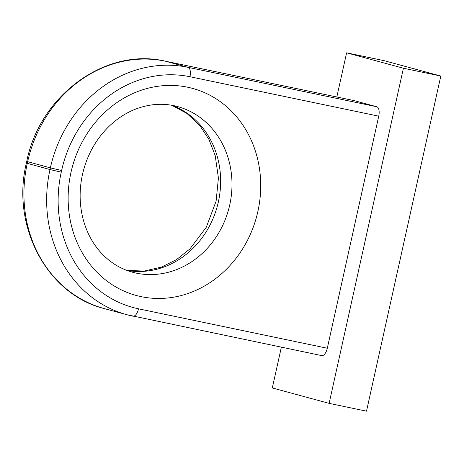 <?xml version="1.0" encoding="UTF-8"?>
<svg xmlns="http://www.w3.org/2000/svg" width="464" height="464" viewBox="0 0 464 464"><rect width="100%" height="100%" fill="white"/><g stroke="black" fill="none" stroke-linecap="round" stroke-linejoin="round"><path stroke-width="0.7" d="M327.294 348.238L378.74 116.168L189.967 76.74A118.03 104.98 105.2 0 0 61.631 170.474L61.26 172.144A118.03 104.98 105.2 0 0 138.516 308.815L327.294 348.238A8.584 3.921 101.8 0 1 321.749 355.615A8.584 3.921 101.8 0 1 321.651 355.592M353.881 100.56A8.584 3.921 101.8 0 1 353.986 100.578A8.584 3.921 101.8 0 1 354.09 100.601L376.814 106.761A8.584 3.921 101.8 0 1 378.74 116.168M336.823 96.993L346.614 52.832L403.419 68.237L440.8 76.044L366.502 411.168L329.121 403.361L403.419 68.237M329.121 403.361L272.316 387.956L281.358 347.182M346.614 52.832L383.995 60.639L440.8 76.044M70.975 172.422A107.3 95.433 -74.8 0 1 187.647 87.215A107.3 95.433 -74.8 0 1 257.88 211.456A107.3 95.433 -74.8 0 1 141.213 296.664A107.3 95.433 -74.8 0 1 70.975 172.422M321.749 355.615L127.142 314.789A126.614 112.613 -74.8 0 0 132.872 316.164A8.584 3.921 -78.2 0 0 132.977 316.193A8.584 3.921 -78.2 0 0 138.516 308.815M354.09 100.601L165.317 61.178A126.614 112.613 105.2 0 0 27.649 161.721L27.277 163.398A126.614 112.613 105.2 0 0 104.417 308.63L127.142 314.789A126.614 112.613 -74.8 0 1 49.996 169.557L61.26 172.144M104.417 308.63C47.16 294.646 10.933 226.188 26.373 163.102L49.996 169.557L50.367 167.881L61.631 170.474M26.373 163.102L26.744 161.426L50.367 167.881A126.614 112.613 -74.8 0 1 188.036 67.338A8.584 3.921 101.8 0 1 189.967 76.74M26.744 161.426C39.765 95.41 105.786 47.05 165.213 61.149A8.584 3.921 101.8 0 1 165.317 61.178L188.036 67.338L376.814 106.761M229.721 204.989A85.84 76.345 105.2 0 0 177.422 106.523C164.215 102.985 150.748 103.675 137.019 108.588C126.655 112.392 117.189 118.453 108.622 126.765C95.532 139.745 86.809 155.655 82.459 174.499C79.083 190.13 79.379 205.297 83.346 220.006C86.542 231.507 91.646 241.518 98.67 250.038C108.037 261.209 119.312 268.604 132.501 272.223A85.84 76.345 105.2 0 0 229.721 204.989M171.773 105.264A85.84 76.345 -74.8 0 1 218.364 201.91A85.84 76.345 -74.8 0 1 126.985 270.454M165.213 61.149L353.986 100.578M171.668 105.247L186.888 113.407L199.891 125.634L208.991 139.525L215.215 155.66L218.416 178.066L216.102 201.167L206.3 227.238L189.938 248.901L176.413 259.683L161.547 267.084L144.147 271.063L126.892 270.419"/></g></svg>
